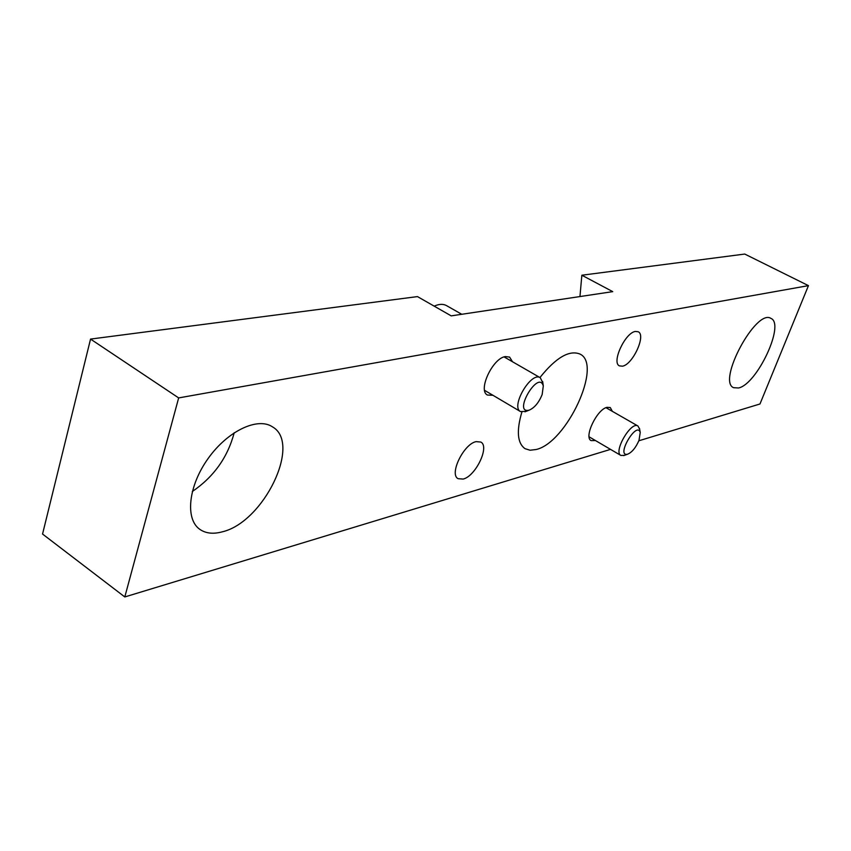 <?xml version="1.0" encoding="UTF-8"?>
<svg xmlns="http://www.w3.org/2000/svg" width="851" height="851" viewBox="0 0 851 851"><rect width="100%" height="100%" fill="white"/><g stroke="black" fill="none" stroke-linecap="round" stroke-linejoin="round"><path stroke-width="1.28" d="M638.835 440.786L759.975 403.98L808.45 285.638L178.657 397.917L124.799 596.945L610.529 449.381M124.799 596.945L42.55 534.045L90.546 339.081L417.469 296.595L451.2 315.87L612.741 291.638L581.85 275.224L744.742 254.055L808.45 285.638M178.657 397.917L90.546 339.081M579.957 296.552L581.85 275.224M612.358 411.341L610.295 407.576L607.093 407.321C597.019 409.161 583.541 437.403 591.147 440.627L595.434 440.541M635.42 331.443C625.187 332.55 611.284 362.622 619.432 365.877L622.453 366.185C632.74 364.654 646.324 335.124 638.218 331.762L635.42 331.443M476.081 441.626C463.657 443.988 448.966 474.337 458.083 478.688L463.157 479.07C475.645 476.23 489.91 446.467 480.826 442.052L476.081 441.626M512.504 361.749L509.6 357.101L505.42 356.569C492.686 358.058 477.549 390.609 487.463 395.045L492.942 395.279M539.938 377.536C555.969 357.558 569.33 349.74 580.02 354.08C602.976 364.611 566.575 442.839 536.119 449.519L530.077 450.232L525.046 448.679C517.376 443.211 516.312 431.021 521.865 412.097M738.551 387.971L733.605 387.694C716.904 381.333 756.113 308.328 770.921 318.391C785.335 323.986 757.05 384.322 738.551 387.971M222.281 531.832C213.303 534.279 205.836 533.471 199.879 529.386C184.901 519.184 188.316 486.027 208.123 458.508C227.728 430.861 257.81 416.777 272.554 426.904C301.85 443.477 263.725 522.227 222.281 531.832M234.185 432.776C227.717 457.306 213.761 476.89 192.305 491.527M461.763 314.285L446.52 305.615C443.435 303.913 439.648 303.945 435.159 305.732L434.201 306.147M542.853 382.886L540.289 377.738C531.067 371.217 510.323 406.778 520.535 411.607L526.29 411.299M542.161 394.524L543.289 385.982C538.598 369.057 512.153 414.394 529.194 410.15C534.566 407.789 538.885 402.576 542.161 394.524M639.633 429.17L637.942 426C631.017 421 613.092 451.924 620.879 455.445L624.474 455.338M639.016 440.318L640.229 432.457C636.718 420.415 615.422 457.168 627.623 454.211C632.038 452.285 635.835 447.658 639.016 440.318M484.602 390.354L520.535 411.607M504.1 356.92L540.289 377.738M543.289 385.982L542.661 381.503M529.194 410.15L524.993 411.81M589.115 436.829L620.879 455.445M605.997 407.703L637.942 426M640.229 432.457L639.484 428.33M627.623 454.211L623.666 455.625"/></g></svg>
